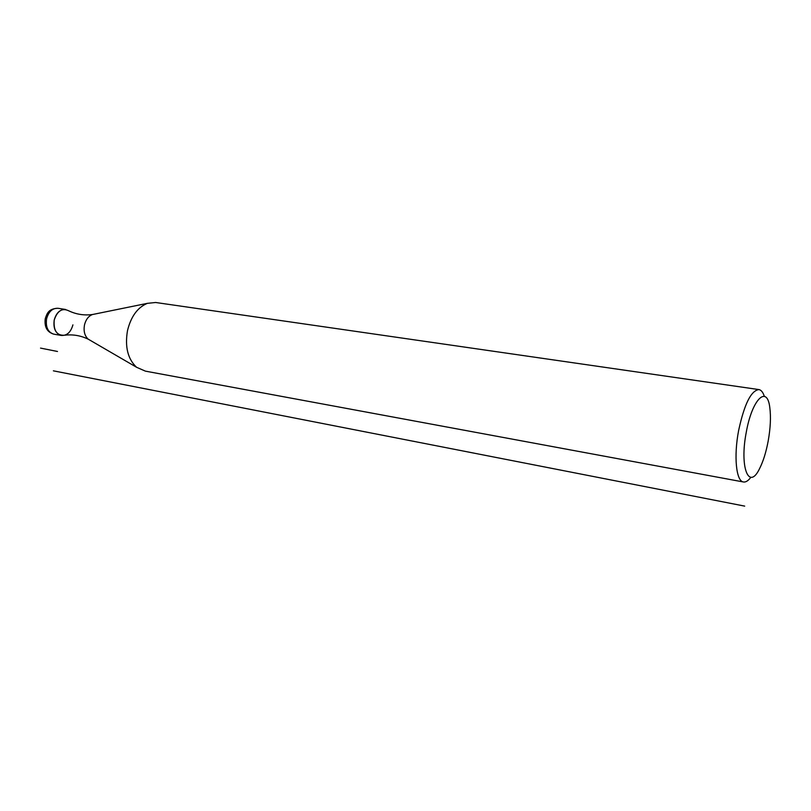 <?xml version="1.0" encoding="UTF-8"?>
<svg xmlns="http://www.w3.org/2000/svg" width="811" height="811" viewBox="0 0 811 811"><rect width="100%" height="100%" fill="white"/><g stroke="black" fill="none" stroke-linecap="round" stroke-linejoin="round"><path stroke-width="1.22" d="M65.681 309.488C60.105 309.234 56.283 312.772 54.205 320.081C53.374 330.827 56.932 335.876 64.88 335.196C72.99 334.233 80.796 335.582 88.298 339.221L90.214 340.316M53.719 334.142C47.058 332.094 44.24 326.945 45.264 318.662C46.926 313.847 48.214 308.555 58.068 308.292C52.482 308.038 48.65 311.556 46.582 318.824C45.517 327.086 47.9 332.196 53.719 334.142L61.312 335.45C55.503 333.503 53.131 328.384 54.205 320.081C57.368 310.684 62.295 307.633 68.965 310.917C76.346 314.394 84.172 315.601 92.454 314.516L94.38 314.141M92.454 314.516L92.342 314.556C88.409 316.158 85.784 319.656 84.466 325.049C83.432 331.202 84.668 335.896 88.196 339.15L136.583 367.282C127.814 359.07 124.772 346.885 127.479 330.716C130.926 316.564 137.546 307.44 147.328 303.355L155.621 302.493L758.944 389.584C761.194 390.01 762.989 392.26 764.327 396.326M136.583 367.282L145.392 371.134L743.393 481.967C745.704 482.383 748.188 480.842 750.834 477.344M743.393 481.967C736.185 481.207 733.641 456.4 738.608 430.6C744.285 404.172 751.067 390.496 758.944 389.584M746.272 432.253C739.379 467.359 748.898 490.919 759.532 468.697C763.171 461.53 766.05 452.345 768.159 441.174C770.47 428.188 771.018 417.016 769.811 407.639C767.196 384.566 752.081 399.093 746.272 432.253M61.312 335.45C66.978 335.744 70.841 332.216 72.909 324.866M744.691 506.115L53.384 370.83M57.49 351.477L40.55 348.101M92.342 314.556L147.328 303.355M58.068 308.292L65.569 309.467"/></g></svg>
